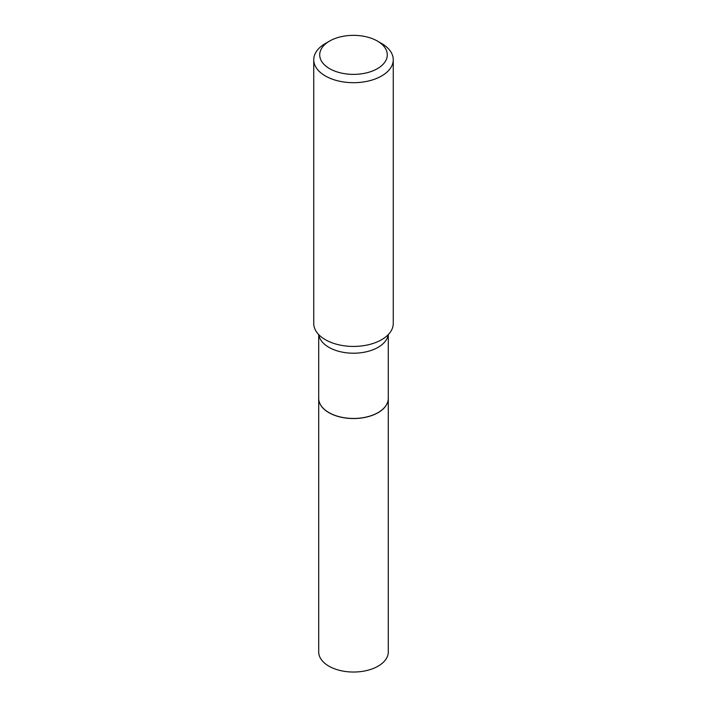 <?xml version="1.0" encoding="UTF-8"?>
<svg xmlns="http://www.w3.org/2000/svg" width="707" height="707" viewBox="0 0 707 707"><rect width="100%" height="100%" fill="white"/><g stroke="black" fill="none" stroke-linecap="round" stroke-linejoin="round"><path stroke-width="1.06" d="M318.707 398.412A34.793 20.088 0 0 0 318.707 398.456L318.707 651.951A34.793 20.088 0 0 0 340.191 670.51A34.793 20.088 0 0 0 378.104 666.153A34.793 20.088 0 0 0 388.293 651.951L388.293 398.456A34.793 20.088 0 0 0 388.293 398.412M318.707 398.456A34.793 20.088 0 0 0 340.191 417.015A34.793 20.088 0 0 0 378.104 412.658A34.793 20.088 0 0 0 388.293 398.456M318.707 334.588L318.707 398.368A34.793 20.088 0 0 0 328.896 412.57L328.976 412.614A34.687 20.026 0 0 0 378.024 412.614A34.687 20.026 0 0 0 378.059 412.596M328.976 412.614L328.896 412.57A34.793 20.088 0 0 0 378.104 412.57A34.793 20.088 0 0 0 388.293 398.368L388.293 334.588M329.603 68.659A33.795 19.513 0 0 0 377.397 68.659A33.795 19.513 0 0 0 377.397 41.068L381.621 43.498A39.76 22.96 0 0 1 393.26 59.733A39.76 22.96 0 0 1 368.718 80.943A39.76 22.96 0 0 1 325.379 75.967A39.76 22.96 0 0 1 313.74 59.733A39.76 22.96 0 0 1 325.379 43.498L329.603 41.068A33.795 19.513 0 0 0 329.603 68.659M313.74 59.733L313.74 323.47A39.76 22.96 0 0 0 325.379 339.705A39.76 22.96 0 0 0 326.015 340.058A39.76 22.96 0 0 0 380.985 340.058A39.76 22.96 0 0 0 393.26 323.47L393.26 59.733M381.621 43.498L377.397 41.068A33.795 19.513 0 0 0 329.603 41.068M318.813 334.694A34.793 20.088 0 0 0 328.896 347.323A34.793 20.088 0 0 0 365.546 351.971A34.793 20.088 0 0 0 388.187 334.694"/></g></svg>
